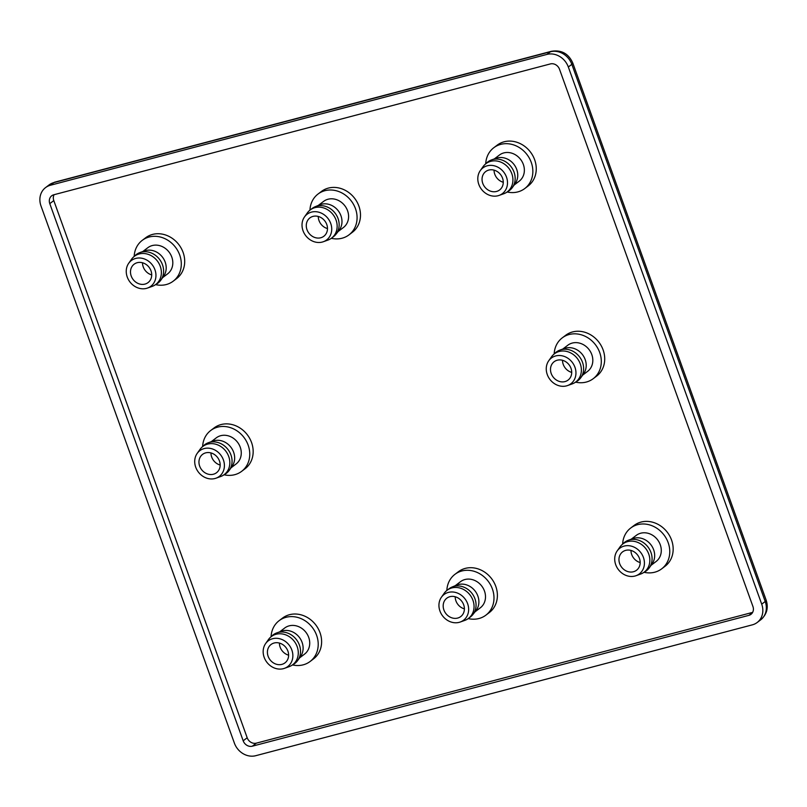 <?xml version="1.0" encoding="UTF-8"?>
<svg xmlns="http://www.w3.org/2000/svg" width="807" height="807" viewBox="0 0 807 807"><rect width="100%" height="100%" fill="white"/><g stroke="black" fill="none" stroke-linecap="round" stroke-linejoin="round"><path stroke-width="1.21" d="M309.949 210.153A25.622 22.324 52.8 0 1 318.008 194.053L321.408 191.471A25.622 22.324 52.8 0 1 358.883 206.078A25.622 22.324 52.8 0 1 352.397 232.275L348.997 234.857A25.622 22.324 52.8 0 1 331.324 238.297M318.008 194.053A25.622 22.324 52.8 0 1 355.473 208.66A25.622 22.324 52.8 0 1 348.997 234.857M134.174 256.414A25.622 22.324 52.8 0 1 142.234 240.365L145.633 237.783A25.622 22.324 52.8 0 1 183.098 252.399A25.622 22.324 52.8 0 1 176.622 278.586L173.223 281.169A25.622 22.324 52.8 0 1 155.6 284.629M142.234 240.365A25.622 22.324 52.8 0 1 179.699 254.982A25.622 22.324 52.8 0 1 173.223 281.169M485.723 163.781A25.622 22.324 52.8 0 1 493.783 147.731A25.622 22.324 52.8 0 1 531.248 162.348A25.622 22.324 52.8 0 1 524.772 188.535A25.622 22.324 52.8 0 1 507.159 191.995M493.783 147.731L497.193 145.149A25.622 22.324 52.8 0 1 534.658 159.766A25.622 22.324 52.8 0 1 528.182 185.953L524.772 188.535M446.856 590.442A25.622 22.324 52.8 0 1 454.926 574.342A25.622 22.324 52.8 0 1 492.391 588.959A25.622 22.324 52.8 0 1 485.905 615.146A25.622 22.324 52.8 0 1 468.231 618.596M454.926 574.342L458.326 571.76A25.622 22.324 52.8 0 1 495.791 586.376A25.622 22.324 52.8 0 1 489.314 612.563L485.905 615.146M271.081 636.703A25.622 22.324 52.8 0 1 279.141 620.664A25.622 22.324 52.8 0 1 316.606 635.27A25.622 22.324 52.8 0 1 310.13 661.468A25.622 22.324 52.8 0 1 292.517 664.928M279.141 620.664L282.551 618.071A25.622 22.324 52.8 0 1 320.016 632.688A25.622 22.324 52.8 0 1 313.54 658.875L310.13 661.468M622.641 544.069A25.622 22.324 52.8 0 1 630.701 528.03L634.1 525.438A25.622 22.324 52.8 0 1 671.565 540.054A25.622 22.324 52.8 0 1 665.089 566.242L661.69 568.834A25.622 22.324 52.8 0 1 644.067 572.294M630.701 528.03A25.622 22.324 52.8 0 1 668.166 542.637A25.622 22.324 52.8 0 1 661.69 568.834M202.628 446.553A25.622 22.324 52.8 0 1 210.688 430.514A25.622 22.324 52.8 0 1 248.153 445.131A25.622 22.324 52.8 0 1 241.676 471.318A25.622 22.324 52.8 0 1 224.064 474.778M210.688 430.514L214.097 427.932A25.622 22.324 52.8 0 1 251.562 442.539A25.622 22.324 52.8 0 1 245.086 468.736L241.676 471.318M554.177 353.92A25.622 22.324 52.8 0 1 562.237 337.881L565.646 335.298A25.622 22.324 52.8 0 1 603.111 349.905A25.622 22.324 52.8 0 1 596.635 376.102L593.226 378.685A25.622 22.324 52.8 0 1 575.613 382.145M562.237 337.881A25.622 22.324 52.8 0 1 599.702 352.498A25.622 22.324 52.8 0 1 593.226 378.685M318.251 205.442L323.587 201.397A16.392 14.284 52.8 0 1 347.565 210.748A16.392 14.284 52.8 0 1 343.419 227.513L338.083 231.559M304.481 216.952L307.316 212.947A17.673 15.404 52.8 0 1 310.191 209.961L312.198 208.438A17.673 15.404 52.8 0 1 315.184 206.723L319.743 204.827A16.392 14.284 52.8 0 1 340.958 215.772A16.392 14.284 52.8 0 1 339.081 230.288L336.035 234.181A17.673 15.404 52.8 0 1 333.573 236.592L331.576 238.115A17.673 15.404 52.8 0 1 327.924 240.083L323.304 241.737A16.14 14.062 52.8 0 1 303.029 230.731A16.14 14.062 52.8 0 1 304.481 216.952A16.14 14.062 52.8 0 1 318.452 212.11A16.14 14.062 52.8 0 1 330.719 223.428A16.14 14.062 52.8 0 1 323.304 241.737M142.738 251.562L147.812 247.719A16.392 14.284 52.8 0 1 171.79 257.07A16.392 14.284 52.8 0 1 167.644 273.825L162.57 277.679M128.706 263.274L131.531 259.269A17.673 15.404 52.8 0 1 133.367 257.161L135.203 255.446A17.936 15.626 52.8 0 1 139.964 252.551L144.584 250.906A16.392 14.284 52.8 0 1 165.173 262.083A16.392 14.284 52.8 0 1 163.7 276.075L160.875 280.09A17.936 15.626 52.8 0 1 156.81 283.893L154.662 285.204A17.673 15.404 52.8 0 1 152.15 286.404L147.53 288.049A16.14 14.062 52.8 0 1 127.254 277.043A16.14 14.062 52.8 0 1 128.706 263.274A16.14 14.062 52.8 0 1 142.678 258.422A16.14 14.062 52.8 0 1 154.944 269.75A16.14 14.062 52.8 0 1 147.53 288.049M480.266 170.64L483.09 166.635A17.673 15.404 52.8 0 1 484.926 164.527L486.752 162.812A17.936 15.626 52.8 0 1 491.524 159.917L496.134 158.273A16.392 14.284 52.8 0 1 516.732 169.45A16.392 14.284 52.8 0 1 515.249 183.441L512.425 187.446A17.936 15.626 52.8 0 1 508.36 191.259L506.221 192.57A17.673 15.404 52.8 0 1 503.699 193.771L499.079 195.415A16.14 14.062 52.8 0 1 478.813 184.41A16.14 14.062 52.8 0 1 480.266 170.64A16.14 14.062 52.8 0 1 494.227 165.788A16.14 14.062 52.8 0 1 506.493 177.116A16.14 14.062 52.8 0 1 499.079 195.415M514.13 185.045L519.194 181.192A16.392 14.284 -127.2 0 0 523.339 164.436A16.392 14.284 -127.2 0 0 499.362 155.075L494.298 158.929M441.399 597.251L444.223 593.236A17.673 15.404 52.8 0 1 447.108 590.25L449.106 588.737A17.673 15.404 52.8 0 1 452.091 587.012L456.661 585.115A16.392 14.284 52.8 0 1 477.865 596.06A16.392 14.284 52.8 0 1 475.999 610.586L472.942 614.47A17.673 15.404 52.8 0 1 470.491 616.891L468.484 618.404A17.673 15.404 52.8 0 1 464.832 620.381L460.222 622.026A16.14 14.062 52.8 0 1 439.946 611.02A16.14 14.062 52.8 0 1 441.399 597.251A16.14 14.062 52.8 0 1 455.37 592.399A16.14 14.062 52.8 0 1 467.636 603.727A16.14 14.062 52.8 0 1 460.222 622.026M475 611.857L480.326 607.802A16.392 14.284 -127.2 0 0 484.472 591.037A16.392 14.284 -127.2 0 0 460.494 581.686L455.168 585.741M265.624 643.562L268.449 639.558A17.673 15.404 52.8 0 1 270.284 637.449L272.11 635.745A17.936 15.626 52.8 0 1 276.882 632.849L281.502 631.195A16.392 14.284 52.8 0 1 302.09 642.382A16.392 14.284 52.8 0 1 300.618 656.373L297.793 660.378A17.936 15.626 52.8 0 1 293.718 664.191L291.579 665.493A17.673 15.404 52.8 0 1 289.057 666.693L284.437 668.347A16.14 14.062 52.8 0 1 264.171 657.342A16.14 14.062 52.8 0 1 265.624 643.562A16.14 14.062 52.8 0 1 279.595 638.72A16.14 14.062 52.8 0 1 291.852 650.038A16.14 14.062 52.8 0 1 284.437 668.347M299.488 657.967L304.552 654.124A16.392 14.284 -127.2 0 0 308.698 637.359A16.392 14.284 -127.2 0 0 284.72 628.007L279.656 631.861M631.205 539.217L636.279 535.374A16.392 14.284 52.8 0 1 660.257 544.725A16.392 14.284 52.8 0 1 656.111 561.49L651.037 565.334M617.173 550.929L619.998 546.924A17.673 15.404 52.8 0 1 621.834 544.816L623.67 543.101A17.936 15.626 52.8 0 1 628.431 540.216L633.051 538.562A16.392 14.284 52.8 0 1 653.64 549.749A16.392 14.284 52.8 0 1 652.167 563.74L649.342 567.745A17.936 15.626 52.8 0 1 645.277 571.558L643.129 572.859A17.673 15.404 52.8 0 1 640.617 574.059L635.997 575.714A16.14 14.062 52.8 0 1 615.721 564.708A16.14 14.062 52.8 0 1 617.173 550.929A16.14 14.062 52.8 0 1 631.145 546.087A16.14 14.062 52.8 0 1 643.411 557.405A16.14 14.062 52.8 0 1 635.997 575.714M197.17 453.423L199.995 449.408A17.673 15.404 52.8 0 1 201.821 447.31L203.657 445.595A17.936 15.626 52.8 0 1 208.428 442.7L213.038 441.056A16.392 14.284 52.8 0 1 233.637 452.233A16.392 14.284 52.8 0 1 232.154 466.224L229.329 470.229A17.936 15.626 52.8 0 1 225.264 474.042L223.125 475.353A17.673 15.404 52.8 0 1 220.604 476.554L215.983 478.198A16.14 14.062 52.8 0 1 195.718 467.192A16.14 14.062 52.8 0 1 197.17 453.423A16.14 14.062 52.8 0 1 211.131 448.571A16.14 14.062 52.8 0 1 223.398 459.899A16.14 14.062 52.8 0 1 215.983 478.198M231.034 467.828L236.098 463.975A16.392 14.284 -127.2 0 0 240.244 447.209A16.392 14.284 -127.2 0 0 216.266 437.858L211.202 441.711M562.751 349.078L567.815 345.225A16.392 14.284 52.8 0 1 591.793 354.576A16.392 14.284 52.8 0 1 587.647 371.341L582.583 375.194M548.72 360.779L551.544 356.775A17.673 15.404 52.8 0 1 553.38 354.677L555.216 352.962A17.936 15.626 52.8 0 1 559.977 350.067L564.597 348.422A16.392 14.284 52.8 0 1 585.186 359.599A16.392 14.284 52.8 0 1 583.713 373.591L580.889 377.595A17.936 15.626 52.8 0 1 576.813 381.408L574.675 382.72A17.673 15.404 52.8 0 1 572.153 383.92L567.533 385.564A16.14 14.062 52.8 0 1 547.267 374.559A16.14 14.062 52.8 0 1 548.72 360.779A16.14 14.062 52.8 0 1 562.691 355.937A16.14 14.062 52.8 0 1 574.947 367.266A16.14 14.062 52.8 0 1 567.533 385.564M315.184 206.723A17.673 15.404 52.8 0 1 338.042 218.526A17.673 15.404 52.8 0 1 336.035 234.181M139.964 252.551A17.936 15.626 52.8 0 1 162.489 264.777A17.936 15.626 52.8 0 1 160.875 280.09M491.524 159.917A17.936 15.626 52.8 0 1 514.039 172.143A17.936 15.626 52.8 0 1 512.425 187.446M452.091 587.012A17.673 15.404 52.8 0 1 474.96 598.814A17.673 15.404 52.8 0 1 472.942 614.47M276.882 632.849A17.936 15.626 52.8 0 1 299.407 645.075A17.936 15.626 52.8 0 1 297.793 660.378M628.431 540.216A17.936 15.626 52.8 0 1 650.956 552.442A17.936 15.626 52.8 0 1 649.342 567.745M208.428 442.7A17.936 15.626 52.8 0 1 230.943 454.926A17.936 15.626 52.8 0 1 229.329 470.229M559.977 350.067A17.936 15.626 52.8 0 1 582.503 362.293A17.936 15.626 52.8 0 1 580.889 377.595M310.191 209.961A17.673 15.404 52.8 0 1 336.045 220.039A17.673 15.404 52.8 0 1 331.576 238.115M133.367 257.161A17.673 15.404 52.8 0 1 160.27 266.36A17.673 15.404 52.8 0 1 154.662 285.204M484.926 164.527A17.673 15.404 52.8 0 1 511.82 173.727A17.673 15.404 52.8 0 1 506.221 192.57M447.108 590.25A17.673 15.404 52.8 0 1 472.952 600.337A17.673 15.404 52.8 0 1 468.484 618.404M270.284 637.449A17.673 15.404 52.8 0 1 297.178 646.649A17.673 15.404 52.8 0 1 291.579 665.493M621.834 544.816A17.673 15.404 52.8 0 1 648.737 554.016A17.673 15.404 52.8 0 1 643.129 572.859M201.821 447.31A17.673 15.404 52.8 0 1 228.724 456.51A17.673 15.404 52.8 0 1 223.125 475.353M553.38 354.677A17.673 15.404 52.8 0 1 580.273 363.876A17.673 15.404 52.8 0 1 574.675 382.72M326.764 224.477A11.53 10.047 52.8 0 1 323.849 236.259A11.53 10.047 52.8 0 1 306.993 229.682A11.53 10.047 52.8 0 1 309.908 217.9A11.53 10.047 52.8 0 1 326.764 224.477M150.99 270.789A11.53 10.047 52.8 0 1 148.074 282.581A11.53 10.047 52.8 0 1 131.208 276.004A11.53 10.047 52.8 0 1 134.123 264.212A11.53 10.047 52.8 0 1 150.99 270.789M482.768 183.371A11.53 10.047 -127.2 0 0 499.624 189.948A11.53 10.047 -127.2 0 0 502.539 178.155A11.53 10.047 -127.2 0 0 485.683 171.578A11.53 10.047 -127.2 0 0 482.768 183.371M443.9 609.981A11.53 10.047 -127.2 0 0 460.767 616.558A11.53 10.047 -127.2 0 0 463.672 604.766A11.53 10.047 -127.2 0 0 446.816 598.189A11.53 10.047 -127.2 0 0 443.9 609.981M268.126 656.293A11.53 10.047 -127.2 0 0 284.982 662.87A11.53 10.047 -127.2 0 0 287.897 651.088A11.53 10.047 -127.2 0 0 271.041 644.511A11.53 10.047 -127.2 0 0 268.126 656.293M639.457 558.454A11.53 10.047 52.8 0 1 636.541 570.236A11.53 10.047 52.8 0 1 619.675 563.659A11.53 10.047 52.8 0 1 622.59 551.877A11.53 10.047 52.8 0 1 639.457 558.454M199.672 466.153A11.53 10.047 -127.2 0 0 216.528 472.72A11.53 10.047 -127.2 0 0 219.443 460.938A11.53 10.047 -127.2 0 0 202.587 454.361A11.53 10.047 -127.2 0 0 199.672 466.153M570.993 368.305A11.53 10.047 52.8 0 1 568.078 380.087A11.53 10.047 52.8 0 1 551.221 373.52A11.53 10.047 52.8 0 1 554.137 361.728A11.53 10.047 52.8 0 1 570.993 368.305M752.326 624.85L255.758 755.695A17.936 15.626 52.8 0 1 234.383 743.116L40.996 205.946A17.936 15.626 52.8 0 1 45.535 187.617A17.936 15.626 52.8 0 1 50.387 185.257L546.954 54.412A17.936 15.626 52.8 0 1 568.33 67.001L761.717 604.161A17.936 15.626 52.8 0 1 757.178 622.5A17.936 15.626 52.8 0 1 752.326 624.85M748.906 615.348L252.339 746.193A7.687 6.698 52.8 0 1 243.179 740.796L49.782 203.636A7.687 6.698 52.8 0 1 51.729 195.778A7.687 6.698 52.8 0 1 53.807 194.769L550.374 63.924A7.687 6.698 52.8 0 1 559.533 69.311L752.931 606.481A7.687 6.698 52.8 0 1 750.984 614.339A7.687 6.698 52.8 0 1 748.906 615.348L752.517 612.604M54.079 194.699A7.687 6.698 -127.2 0 0 53.797 200.59L247.184 737.759A7.687 6.698 -127.2 0 0 256.344 743.146L752.649 612.372M318.281 216.458A11.53 10.047 -127.2 0 0 319.007 220.563A11.53 10.047 -127.2 0 0 327.491 228.573M142.506 262.779A11.53 10.047 -127.2 0 0 143.232 266.875A11.53 10.047 -127.2 0 0 151.706 274.894M494.055 170.136A11.53 10.047 -127.2 0 0 494.782 174.241A11.53 10.047 -127.2 0 0 503.265 182.261M455.198 596.746A11.53 10.047 -127.2 0 0 455.925 600.852A11.53 10.047 -127.2 0 0 464.398 608.871M279.424 643.068A11.53 10.047 -127.2 0 0 280.14 647.164A11.53 10.047 -127.2 0 0 288.624 655.183M630.973 550.435A11.53 10.047 -127.2 0 0 631.699 554.53A11.53 10.047 -127.2 0 0 640.173 562.55M210.96 452.919A11.53 10.047 -127.2 0 0 211.686 457.024A11.53 10.047 -127.2 0 0 220.17 465.044M562.519 360.285A11.53 10.047 -127.2 0 0 563.236 364.391A11.53 10.047 -127.2 0 0 571.719 372.4M49.035 184.954A17.936 15.626 52.8 0 1 53.898 182.594A11.53 5.326 -104.8 0 1 54.805 182.15L49.035 184.954L45.535 187.617M50.387 185.257L53.898 182.594L550.465 51.749A11.53 5.326 -104.8 0 1 551.373 51.305L54.805 182.15M546.954 54.412L550.465 51.749A17.936 15.626 52.8 0 1 571.83 64.338A11.53 1.917 -19.8 0 0 572.788 63.037C568.562 53.605 561.42 49.691 551.373 51.305M568.33 67.001L571.83 64.338L765.218 601.497A11.53 1.917 -19.8 0 0 766.186 600.206L572.788 63.037M761.717 604.161L765.218 601.497A17.936 15.626 52.8 0 1 760.688 619.837C766.781 614.551 768.617 608.014 766.186 600.206M256.344 743.146L252.339 746.193M243.179 740.796L247.184 737.759M53.797 200.59L49.782 203.636M757.178 622.5L760.688 619.837"/></g></svg>
